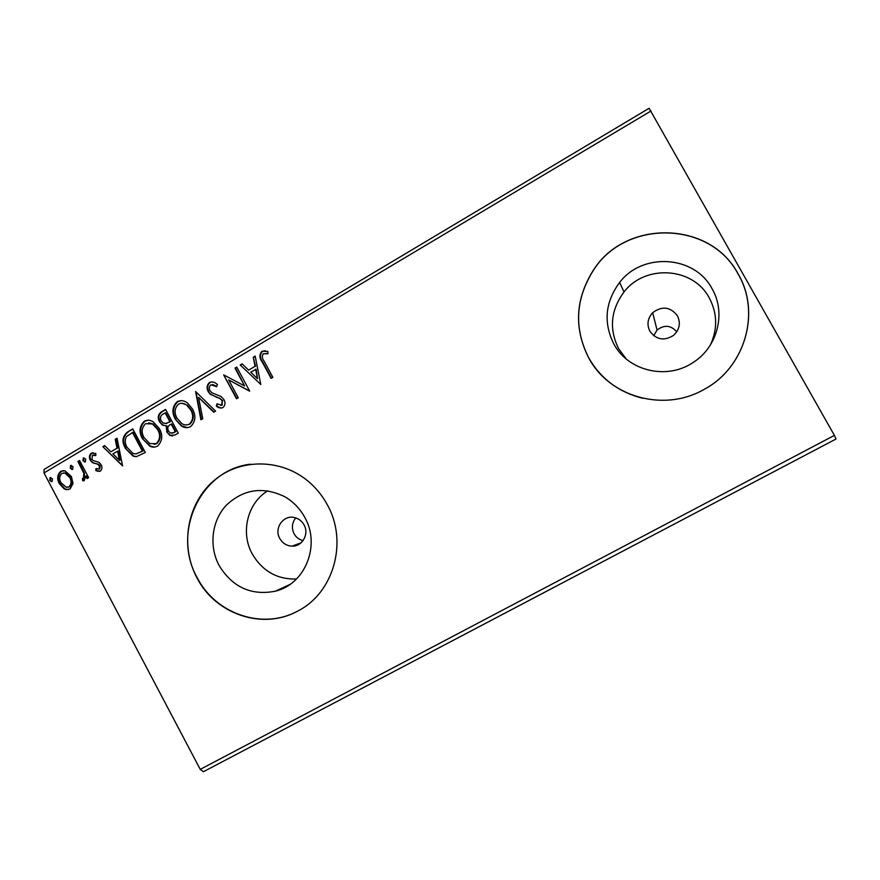 <?xml version="1.0" encoding="UTF-8"?>
<svg xmlns="http://www.w3.org/2000/svg" width="880" height="880" viewBox="0 0 880 880"><rect width="100%" height="100%" fill="white"/><g stroke="black" fill="none" stroke-linecap="round" stroke-linejoin="round"><path stroke-width="1.32" d="M279.774 538.483C282.579 543.301 286.66 545.853 292.039 546.139C302.214 546.7 309.408 534.028 304.04 524.887C301.95 521.158 298.892 518.749 294.888 517.66C283.679 514.305 273.658 528.176 279.774 538.483M295.724 517.891C291.973 522.797 291.401 528.077 294.03 533.709C296.076 537.317 299.079 539.616 303.061 540.628M219.087 565.466C232.463 587.246 251.218 595.826 275.363 591.195C305.085 584.309 320.848 545.314 304.788 517.374C299.937 508.53 293.26 501.644 284.735 496.705C263.131 486.277 243.705 489.06 226.457 505.076C211.739 520.619 208.681 546.007 219.087 565.466M267.795 490.798C247.445 503.03 240.262 532.488 252.23 553.905C262.383 571.12 277.134 579.502 296.461 579.029M613.822 343.948C628.111 371.162 667.161 380.435 693.429 362.274C717.552 347.017 726.319 312.939 712.096 288.794C694.661 255.255 642.455 252.131 619.63 282.436C605.176 302.082 603.24 322.586 613.822 343.948M710.402 344.949C717.728 328.966 717.365 313.302 709.291 297.968C693.242 267.047 645.106 264.066 624.019 291.984C610.665 310.09 608.883 329.01 618.64 348.722L626.208 358.952M588.742 357.962C609.312 397.001 663.773 412.522 703.78 389.587C744.491 368.412 761.332 312.983 738.199 274.076C710.281 220.352 625.427 219.197 593.461 270.061C575.289 298.903 573.716 328.196 588.742 357.962M706.2 388.212C745.283 366.201 760.716 312.191 738.166 274.164C710.259 220.473 625.46 219.318 593.516 270.138C575.355 298.969 573.782 328.251 588.797 357.995C600.941 378.961 619.003 392.403 642.961 398.321M196.955 577.83C215.435 614.339 262.911 630.465 297.704 611.072C333.751 593.01 348.282 541.739 327.272 504.702C322.861 496.573 317.284 489.434 310.541 483.296C283.283 458.436 240.823 457.578 214.038 480.535C187.066 503.294 179.762 545.732 196.955 577.83M250.668 464.189C200.508 469.568 171.424 532.73 197.241 577.731C215.71 614.218 263.153 630.333 297.935 610.951L298.287 610.764M649.891 331.232C656.337 339.845 664.235 341.22 673.585 335.346C679.569 329.648 680.856 323.136 677.435 315.799C670.351 306.746 662.09 305.712 652.652 312.708C647.592 318.362 646.668 324.544 649.891 331.232M836 439.032L203.423 771.716L200.233 769.373L834.405 435.391L836 439.032M651.068 110.957L44 472.945L44.077 469.436L649.11 108.284L834.405 435.391M72.996 483.527L70.048 488.983L66.209 489.599L64.13 488.796L59.334 483.681C56.76 478.874 57.222 474.76 60.731 471.328L64.889 470.745L71.401 476.531L72.996 483.527M79.574 460.515L88.627 477.62L86.966 478.599L85.635 476.08L84.249 480.601L82.676 480.755L82.5 478.478L83.402 478.335L83.809 473.264L77.924 461.494L79.574 460.515M100.298 471.119L95.799 470.58L95.997 468.534L99.088 469.073L99.473 465.817L97.361 464.09L92.268 462.561L90.321 460.229C88.858 457.49 89.155 455.147 91.212 453.2L95.854 453.486L95.744 455.642L92.51 455.202L91.938 459.162L93.192 460.559L99.154 462.418L101.09 464.75C102.454 467.236 102.19 469.359 100.298 471.119M127.666 431.915L132.759 428.89L145.321 452.496L136.312 456.687L133.056 456.148L125.4 448.371C121.55 441.727 122.309 436.249 127.666 431.915L132.902 429.154M165.561 409.376L178.244 433.103L175.098 434.962L169.983 435.457L166.837 432.102L166.221 425.821L162.503 425.106L159.5 421.839C157.443 417.923 157.982 414.645 161.128 412.016L165.561 409.376M195.602 391.523L215.6 411.103L213.708 412.214L198.539 397.353L202.763 418.66L200.882 419.771L195.602 391.523M234.982 368.104L236.731 367.059L249.656 391.039L228.646 379.896L238.26 397.749L236.511 398.783L223.63 374.847L244.585 385.935L234.982 368.104L236.885 367.334M264.231 361.339L272.877 377.355L271.106 378.4L262.328 362.153C259.281 358.204 259.16 354.563 261.987 351.23L267.828 351.428L267.927 353.804L263.329 353.683C261.811 356.158 262.108 358.71 264.231 361.339M44 472.945L200.233 769.373M260.799 384.472L240.24 364.98L242.143 363.836L248.633 370.139L255.057 366.322L253.264 357.225L255.178 356.092L260.799 384.472L240.24 364.98M209.528 382.426C212.454 381.436 215.083 382.173 217.404 384.626L216.645 386.683L210.969 384.802C209.132 386.419 208.802 388.388 209.99 390.72L211.816 392.722L221.1 396.528L223.949 399.641C225.632 402.721 225.28 405.383 222.904 407.605C220.55 408.397 218.372 407.913 216.359 406.131L216.931 403.865L221.606 405.141L222.255 400.774L219.549 398.299L210.265 394.262L208.241 391.71C206.36 388.113 206.789 385.022 209.528 382.426L212.234 381.854M192.434 408.947C196.185 415.657 195.602 421.531 190.696 426.569C187.473 428.186 184.327 427.955 181.236 425.887L175.329 419.221C171.611 412.511 172.227 406.659 177.188 401.665C180.84 399.971 184.316 400.455 187.616 403.106L192.434 408.947M159.335 428.538C163.042 435.215 162.47 441.056 157.63 446.05C155.078 447.425 152.482 447.469 149.831 446.182L142.428 438.691C138.743 432.025 139.348 426.206 144.243 421.267C147.191 419.76 150.117 419.914 153.032 421.707L159.335 428.538M122.573 465.905L102.839 446.677L104.654 445.599L110.88 451.803L116.996 448.184L115.236 439.307L117.062 438.229L122.573 465.905M85.701 459.052L85.349 461.824L82.929 460.691L83.281 457.919L85.701 459.052M73.018 466.587L72.666 469.348L70.268 468.215L70.609 465.454L73.018 466.587M52.459 478.797L52.118 481.547L49.731 480.425L50.072 477.664L52.459 478.797M653.708 335.709L657.063 330.033C664.29 324.555 670.857 325.149 676.753 331.815M271.469 378.191L262.834 362.197C259.787 358.259 259.666 354.629 262.482 351.296L261.987 351.23M262.482 351.296L265.364 350.702M267.927 353.76L266.035 353.452M240.757 365.024L242.374 364.067M255.057 366.322L248.633 370.139M255.574 366.377L253.264 357.225M253.77 357.291L255.244 356.411M257.532 378.752L256.146 369.281L250.712 372.152L257.532 378.752L255.64 369.237M249.513 391.116L228.646 379.896M236.907 398.552L223.63 374.847M235.51 368.148L244.585 385.935M216.766 386.353L212.641 384.494M221.32 408.1L216.359 406.131M216.909 406.131L217.404 404.173M220.715 405.438L221.606 405.141M222.145 405.141L222.255 400.774M222.805 400.774L219.549 398.299M220.099 398.31L216.128 397.188M216.678 397.199L210.826 394.273L208.241 391.71M208.802 391.732C206.921 388.135 207.35 385.044 210.089 382.459M214.06 412.005L198.539 397.353M201.399 419.463L195.91 391.82M187.341 427.658L181.83 425.865L175.329 419.221M175.923 419.199C172.205 412.511 172.832 406.659 177.782 401.676L177.188 401.665M177.782 401.676L181.401 400.598M186.879 424.941L189.882 424.16C193.831 420.09 194.304 415.36 191.301 409.97L187.341 405.185L181.852 403.238M177.045 418.209L181.753 423.544C184.217 425.161 186.736 425.37 189.31 424.182C193.259 420.101 193.732 415.371 190.718 409.97L186.758 405.185C184.151 403.128 181.412 402.754 178.552 404.063C174.515 408.089 174.02 412.808 177.045 418.209M189.882 424.16L189.31 424.182M191.301 409.97L190.718 409.97M172.513 435.974L170.577 435.424L166.837 432.102M167.442 432.069L166.826 425.799L166.221 425.821M165.968 425.843L163.108 425.084L159.5 421.839M160.105 421.828C158.059 417.912 158.598 414.634 161.744 412.005L161.128 412.016M161.744 412.005L165.704 409.651M165.66 423.555L170.467 421.619L165.759 412.819L163.207 413.985C160.479 415.547 159.808 417.835 161.194 420.827L163.196 422.994L166.133 423.478L169.862 421.641L165.154 412.83M171.963 433.301L175.824 431.651L171.765 424.05L170.291 424.589C167.739 426.085 167.145 428.241 168.52 431.046L170.269 433.004L173.459 432.729L175.23 431.673L171.16 424.072M174.053 432.696L173.459 432.729M175.824 431.651L175.23 431.673M170.467 421.619L169.862 421.641M166.738 423.456L166.133 423.478M154.605 447.084L150.447 446.127L142.428 438.691M143.055 438.658C139.381 431.992 139.986 426.184 144.87 421.245L144.243 421.267M144.87 421.245L148.126 420.2M154.143 444.389L156.871 443.619C160.776 439.582 161.227 434.885 158.246 429.528L153.098 423.962L148.632 422.829M144.122 437.701L149.919 443.641L156.255 443.663C160.16 439.626 160.622 434.918 157.641 429.55L152.482 423.984L145.596 423.654C141.614 427.636 141.119 432.311 144.122 437.701M156.871 443.619L156.255 443.663M158.246 429.528L157.641 429.55M136.851 456.632L133.694 456.093L125.4 448.371M126.038 448.316C122.199 441.683 122.958 436.205 128.315 431.882M136.026 453.926L142.967 451.011L133.001 432.278L126.357 436.667C124.685 440.253 124.916 443.817 127.083 447.381L133.045 453.497L136.026 453.926L142.34 451.066L132.363 432.311M142.967 451.011L142.34 451.066M122.496 465.553L102.839 446.677M103.51 446.633L104.874 445.819M116.996 448.184L110.88 451.803M117.656 448.129L115.896 439.274L115.236 439.307M115.896 439.274L117.128 438.537M119.416 460.306L120.076 460.24L118.217 450.967L112.882 453.794L119.416 460.306L117.568 451.022M99.583 471.405L95.799 470.58M96.481 470.503L96.635 468.864M99.759 468.996L100.144 465.74L99.473 465.817M100.144 465.74L98.252 464.497M98.923 464.431L92.268 462.561M92.95 462.495L90.321 460.229M91.003 460.174C89.54 457.435 89.837 455.092 91.894 453.145L91.212 453.2M91.894 453.145L93.203 452.672M95.766 455.246L93.698 454.927M85.173 461.901L82.929 460.691M83.622 460.625L83.974 457.853L83.281 457.919M87.527 478.269L86.328 476.003L85.635 476.08M83.93 480.733L82.676 480.755M83.369 480.667L83.193 478.423M84.095 478.258L84.502 473.187L83.809 473.264M84.502 473.187L78.617 461.439L77.924 461.494M78.617 461.439L79.717 460.779M72.512 469.425L70.268 468.215M70.972 468.149L71.313 465.388L70.609 465.454M68.42 489.621L64.13 488.796M64.845 488.697L60.06 483.582L59.334 483.681M60.06 483.582C57.475 478.786 57.937 474.683 61.446 471.251L60.731 471.328M61.446 471.251L63.261 470.558M67.969 487.278L69.652 486.794C72.16 484.11 72.424 480.986 70.455 477.411L65.571 472.967L63.679 472.901M60.973 482.691L66.297 487.289L68.948 486.882C71.456 484.209 71.72 481.074 69.751 477.488L64.856 473.044L61.842 473.418C59.29 476.047 59.004 479.127 60.973 482.691M69.652 486.794L68.948 486.882M70.455 477.411L69.751 477.488M51.997 481.613L49.731 480.425M50.457 480.337L50.798 477.587L50.072 477.664M169.598 422.136L169.004 422.147M141.867 451.671L141.229 451.726M96.327 463.65L95.645 463.716M81.653 467.17L80.96 467.247M300.993 542.872L292.039 546.139M289.96 584.441L275.363 591.195M652.652 312.708L657.063 330.033M624.019 291.984L619.63 282.436M210.265 394.262L210.826 394.273M181.236 425.887L181.83 425.865M186.758 405.185L187.341 405.185M169.983 435.457L170.577 435.424M162.503 425.106L163.108 425.084M149.831 446.182L150.447 446.127M152.482 423.984L153.098 423.962M133.056 456.148L133.694 456.093M97.438 471.251L98.109 471.174M97.361 464.09L98.043 464.024M93.852 463.32L94.534 463.254M94.622 455.125L95.304 455.07M84.315 461.923L84.997 461.857M71.687 469.469L72.391 469.392M66.209 489.599L66.913 489.5M64.856 473.044L65.571 472.967M51.227 481.69L51.953 481.602"/></g></svg>
